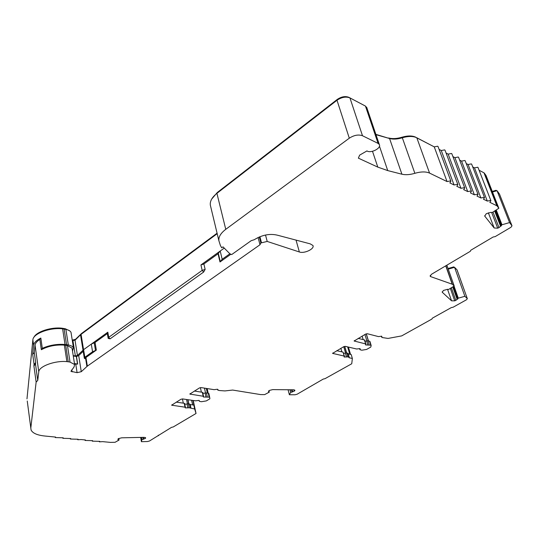 <?xml version="1.0" encoding="UTF-8"?>
<svg xmlns="http://www.w3.org/2000/svg" width="539" height="539" viewBox="0 0 539 539"><rect width="100%" height="100%" fill="white"/><g stroke="black" fill="none" stroke-linecap="round" stroke-linejoin="round"><path stroke-width="0.81" d="M225.76 229.331L216.921 193.346L336.996 100.247L349.299 138.193L225.76 229.331C220.673 233.212 218.389 237.045 218.915 240.825L220.404 245.521L221.697 247.805L223.011 246.855L229.87 253.781L231.703 254.563L251.174 240.697L254.26 239.714C262.21 234.836 270.012 233.353 277.666 235.253L310.168 243.844L312.896 245.447C314.958 248.762 304.313 253.889 299.361 251.976L267.209 241.438L260.863 242.968L259.286 236.958M348.228 353.887L351.226 354.574L352.365 358.469L349.131 357.748L349.232 357.35L347.756 356.872L344.165 357.027L344.178 356.07L332.61 353.375L343.639 346.725L345.398 346.361L356.629 349.002L359.85 348.612L360.234 348.854L359.931 349.683L361.804 350.222L366.587 349.447L370.744 347.109L371.155 345.607L370.765 345.169L365.557 344.926L365.61 343.909L354.15 341.012L365.577 334.113L367.362 333.742L378.493 336.606L381.747 336.215L382.023 337.508L388.046 338.431L401.703 335.891L431.961 319.021L432.271 318.219L451.305 307.594L453.104 307.23L466.484 299.765L467.34 298.694L457.085 269.965M190.213 404.587L193.845 405.099L194.66 408.98L189.142 407.76L185.315 407.902L185.032 407.188L171.651 405.187L180.888 399.291L182.62 398.927L195.576 400.827L198.851 400.403L199.686 401.434L201.552 401.703L206.343 400.901L209.873 398.793L209.711 397.438L209.145 397.155L203.439 397.007L203.183 396.246L189.836 394.07L199.39 387.959L201.148 387.595L214.084 389.67L217.392 389.246L217.951 389.535L217.817 390.135L219.427 390.532L224.952 390.923L232.673 390.061L260.633 394.588L264.662 394.615L269.305 392.116L268.53 391.92L268.638 390.984M447.033 181.562L429.556 173.093L416.815 137.768L434.252 146.871L447.033 181.562L450.53 180.895L450.894 181.219L449.856 182.937L454.06 184.971L457.523 184.304L457.867 184.614L456.829 186.312L460.953 188.306L464.382 187.646L464.719 187.956L463.675 189.627L467.717 191.588L471.113 190.934L471.443 191.23L470.392 192.888L474.367 194.815L477.729 194.161L478.046 194.444L476.988 196.081L480.889 197.975L484.224 197.328L484.527 197.604L483.47 199.228L487.303 201.081L490.605 200.441L490.901 200.71L489.836 202.314L497.052 205.885L484.244 173.032L486.07 175.552L498.838 208.27L497.052 205.885M415.798 137.317L434.266 146.864L437.688 146.224L438.113 146.729M268.604 391.018L268.745 391.597L269.251 390.472L272.694 389.616L293.553 389.798L294.867 390.229L294.806 390.674L294.638 390.007M118.135 438.867L118.263 439.615L117.852 439.373L118.371 438.638L121.713 437.809L143.987 437.345L145.597 437.722M445.073 150.347L444.668 149.889L441.266 150.529L454.06 184.971M451.911 153.932L451.52 153.48L448.152 154.12L460.953 188.306M450.361 288.419L454.714 300.843L451.561 300.823L442.216 292.212L443.476 290.447L447.572 289.288L448.509 289.497L454.215 286.041L452.45 284.336L445.901 265.747M491.642 212.454L497.706 228.172L494.182 227.997L484.736 216.112L486.293 213.687L491.016 212.326L492.04 212.649L498.838 208.27M458.628 157.442L458.251 157.017L454.909 157.651L467.717 191.588M465.224 160.898L464.861 160.487L461.552 161.114L474.367 194.815M471.706 164.294L471.356 163.896L468.081 164.516L480.889 197.975M478.08 167.629L477.736 167.245L474.488 167.865L487.303 201.081M107.328 333.601L95.059 342.447L96.346 350.094L92.573 351.758L84.832 357.283L84.327 358.253L84.697 358.624L85.95 357.498L87.358 366.116L259.993 244.753L260.863 242.968M216.921 193.346C211.975 197.321 209.786 201.296 210.358 205.258L210.931 207.65M378.088 143.394L362.491 135.74L349.932 97.896L365.442 106.075L378.088 143.394L379.315 144.506L366.675 107.254M366.884 107.874L365.442 106.075M429.556 173.093C425.884 171.49 420.986 171.564 414.862 173.309C409.896 174.771 405.577 175.074 401.912 174.205L387.736 170.593L377.799 167.117L358.374 158.149L359.641 155.138L366.958 150.92C370.771 153.682 381.585 148.158 379.315 144.506M375.973 134.669L389.562 138.516C393.2 139.473 397.452 139.23 402.323 137.775L414.862 173.309M416.815 137.768C413.157 136.044 408.326 136.044 402.323 137.775M445.746 265.835L452.214 284.201L430.701 276.635L430.135 276.211L431.557 274.23L470.352 251.289L470.783 250.244L493.131 237.019L495.173 236.614L510.952 227.283L512.003 225.834L499.579 194.303M358.159 338.377L364.418 339.927L365.61 343.909M365.018 341.234L366.675 340.965L367.874 344.933M369.161 344.778L367.962 340.81L366.675 340.965M367.962 340.81L369.565 341.207L370.765 345.169M369.97 341.524L369.565 341.207M336.734 350.694L343.047 352.129L344.178 356.07M344.441 356.232L343.047 352.129M343.619 353.368L345.344 353.106L346.483 357.027M347.756 356.872L346.617 352.944L345.344 353.106M346.617 352.944L347.702 353.193L348.834 357.114M348.12 353.517L347.702 353.193M350.539 354.419L348.396 347.069M288.082 389.751L289.369 394.743L295.008 394.777L297.09 394.245L323.306 379.045L324.956 378.701L351.745 363.758L352.365 358.469M194.357 391.038L202.327 392.284L203.183 396.246M202.664 392.709L202.327 392.284M202.886 393.281L205.123 393.093L205.979 397.041M207.286 396.872L206.43 392.924L205.123 393.093M206.43 392.924L208.29 393.214L209.145 397.155M208.849 393.504L209.711 397.438L208.849 393.504L208.29 393.214M176.24 402.134L184.223 403.273L185.032 407.188M184.574 403.677L184.223 403.273M184.769 404.203L187.04 404.028L187.848 407.929M189.142 407.76L188.333 403.859L187.04 404.028M188.333 403.859L189.58 404.034L190.388 407.929M190.179 404.418L189.58 404.034M193.218 400.484L196.034 413.48L194.66 408.98M193.845 405.099L192.996 400.45M140.632 437.412L141.413 441.684L147.437 441.542L149.451 441.023L171.591 427.312L173.214 426.969L196.034 413.48M158.291 435.182L158.392 435.734M39.873 339.469C36.915 341.295 35.311 343.195 35.055 345.162L34.28 352.567L35.675 362.653L34.072 364.384L33.91 365.88L36.14 382.097L30.811 428L31.1 430.068C32.751 433.268 37.373 435.256 44.973 436.038L55.591 437.068L55.274 437.567L63.191 437.803L62.874 438.308L70.697 438.53L70.373 439.036L78.101 439.251L77.778 439.757L81.039 439.541L85.411 439.965L85.081 440.464L92.627 440.666L92.297 441.165L99.749 441.353L99.412 441.859L102.572 441.63L110.36 442.384L115.056 442.297L119.058 440.04L118.156 439.891L118.196 438.807M30.811 428L27.253 400.989M41.274 349.346L39.852 339.348L40.836 338.054C36.376 340.291 33.97 342.703 33.613 345.297L32.69 354.318L34.072 364.384M26.977 398.88L32.866 339.914C32.913 333.675 50.12 327.22 62.618 328.837L65.893 329.403C68.601 329.929 70.306 330.919 71.02 332.368L71.195 333.493M35.675 362.653L35.507 364.155L37.75 380.406L38.774 371.836L35.055 345.162M38.774 371.836C38.896 366.325 55.14 360.382 66.897 361.615L64.363 345.108C55.76 344.562 48.092 346.099 41.362 349.717L42.298 348.342L40.836 338.054M73.277 355.976L76.471 356.522L78.701 355.585L81.274 371.694L77.097 372.671L70.926 371.29L74.059 366.978L74.611 364.499L70.03 362.08L68.244 361.784L65.704 345.29L67.483 345.607L70.03 362.08M72.192 349.09L72.044 348.14L67.483 345.607M77.097 372.671L75.743 364.108L74.517 363.906M349.299 138.193C354.062 135.134 358.462 134.319 362.491 135.74M336.996 100.247C341.618 97.161 345.93 96.373 349.932 97.896M499.491 194.074L511.969 225.78L509.571 222.58L497.039 190.685L499.525 194.134M467.279 298.606L464.881 296.302L454.552 267.317L456.984 269.783L467.34 298.694M191.689 400.261L192.666 404.937M33.91 365.88L35.507 364.155M34.28 352.567L32.69 354.318M36.14 382.097L37.75 380.406M72.516 351.138L73.459 347.844C72.752 346.436 71.033 345.486 68.318 344.994L66.54 344.67L64.128 329.059M42.298 348.342C49.379 345.182 56.959 343.895 65.024 344.468L66.54 344.67M64.363 345.108L65.704 345.29M66.897 361.615L68.244 361.784M75.743 364.108L77.663 364.068L74.463 363.542M229.87 253.781L222.176 259.266L220 261.974L218.039 253.761L203.883 263.969L205.137 269.399L203.634 272.054L110.091 338.842L108.171 338.404L108.716 337.333L107.813 332.192L91.401 344.044L95.059 342.447M205.137 269.399L202.172 270.376L108.716 337.333L110.091 338.842M218.039 253.761L220.074 251.127L200.932 264.945L202.172 270.376L203.634 272.054M230.894 254.219L220 261.974M268.961 390.714L269.305 392.116M289.989 389.764L290.669 392.412L290.211 389.764M364.411 105.536L348.854 97.323C345.263 95.942 341.389 96.643 337.225 99.445L217.278 192.511L211.679 199.086M388.727 138.28L375.872 134.373M388.626 137.984C392.439 138.988 396.899 138.732 402 137.209L402.215 137.809M415.758 137.209C412.281 135.565 407.7 135.565 402 137.209M483.045 172.325L479.097 170.257L483.988 172.817L496.796 205.682M472.73 166.949L474.488 167.865L472.723 166.935M468.088 164.516L466.235 163.546L468.081 164.516M461.566 161.107L459.639 160.103L461.552 161.114M452.922 156.606L454.909 157.651L452.915 156.593M446.076 153.036L448.152 154.12L446.07 153.022M441.273 150.522L439.103 149.391L441.266 150.529M496.345 190.894L496.109 190.287L492.255 191.412M496.513 190.84L496.109 190.287M454 267.479L453.784 266.886L448.044 268.53M454.289 267.391L453.784 266.886M69.747 330.879L65.334 328.77L62.147 328.217C51.326 326.85 36.308 331.701 33.944 337.286M72.495 340.614L72.226 340.042M72.415 340.075L75.5 339.354L75.554 339.698M217.082 233.198L81.497 333.526L75.5 339.354M497.706 228.172L498.979 227.599L492.996 212.11M446.858 265.181L454.215 286.041M454.714 300.843L455.812 300.378L451.392 287.786M363.198 339.624L362.141 336.087M341.881 351.866L340.864 348.315M347.635 346.887L349.771 354.244M293.923 389.812L294.26 391.112L294.806 390.674M201.37 392.136L200.4 387.615M183.307 403.145L182.438 398.914M191.614 400.248L192.591 404.924M145.058 437.439L145.247 438.443L145.658 438.052M77.663 364.068L76.471 356.522M222.176 259.266L220.202 251.033L223.995 248.29L220.074 251.127M494.661 211.018L500.576 226.272L498.979 227.599M509.571 222.58L501.991 224.77L496.244 209.974M492.491 192.019L497.039 190.685M452.773 286.93L457.139 299.334L455.812 300.378M464.881 296.302L458.285 298.175L454.047 286.142M448.253 269.129L454.552 267.317M364.93 334.483L366.864 340.904M343.72 346.678L345.56 353.038M290.669 392.412L289.369 394.743M294.26 391.112L292.616 391.772L292.104 389.785M204.47 388.127L205.521 392.985M186.541 399.507L187.457 403.913M141.501 437.392L141.912 439.656L141.413 441.684M145.247 438.443L143.745 439.049L143.428 437.351M84.286 358.017L83.094 350.66L83.532 349.723L77.448 355.477L75.372 355.962L73.216 355.599M72.314 340.581L75.022 340.224L80.527 334.813L83.013 350.155M500.576 226.272L501.425 225.767L495.489 210.473M495.84 210.244L501.553 224.965L501.991 224.77M457.139 299.334L457.854 298.936L453.474 286.499M453.69 286.364L457.914 298.337L458.285 298.175M291.471 389.778L292.064 392.082L292.616 391.772M141.912 439.656L141.663 437.392M142.916 437.365L143.273 439.332L143.745 439.049M501.553 224.965L501.425 225.767M457.914 298.337L457.854 298.936M292.064 392.082L290.851 392.264M143.273 439.332L142.053 439.528M118.782 438.436L119.058 440.04M208.189 393.2L207.178 388.565M96.346 350.094L85.95 357.498M81.274 371.694L87.358 366.116M203.883 263.969L200.932 264.945M108.123 338.148L107.268 333.27L107.813 332.192M91.401 344.044L83.565 349.696L81.072 334.348L80.527 334.813M81.072 334.348L217.197 233.697M78.701 355.585L83.201 351.293M381.915 336.996L381.666 336.201M360.052 349.353L359.83 348.612M217.871 389.899L217.749 389.353M199.356 401.023L199.248 400.517M83.599 349.676L84.832 357.283M91.3 344.118L92.573 351.758M265.511 235.024L267.209 241.438M299.361 251.976L296.234 240.818M218.915 240.825L210.358 205.258M372.503 151.297L377.799 167.117M387.736 170.593L379.456 146.17M389.562 138.516L401.912 174.205M484.817 216.233L484.642 215.775M488.347 212.811L494.182 227.997M430.701 276.635L430.263 275.348M442.351 292.381L442.169 291.848M447.538 289.308L451.561 300.823M354.264 340.661L354.419 341.18M332.745 353.025L332.893 353.544M190.099 393.645L190.233 394.272M171.941 404.769L172.062 405.389M32.866 339.914L33.613 345.297M71.768 369.808L72.091 371.89M218.275 253.202L220.242 261.422M65.893 329.403L68.318 344.994M65.024 344.468L62.618 328.837M217.392 192.982L217.278 192.511M337.394 99.951L337.225 99.445M62.234 328.797L62.147 328.217M63.649 328.979L63.562 328.426M65.414 329.309L65.334 328.77M81.066 334.355L80.998 333.944M81.571 333.985L81.497 333.526M77.522 364.041L76.322 356.495M77.448 355.477L75.022 340.224M500.893 226.003L494.997 210.796M457.395 299.125L453.043 286.761M368.346 340.904L366.217 333.843M346.543 352.93L344.643 346.368M291.74 389.778L292.293 391.9M207.333 393.066L206.322 388.424M188.663 403.906L187.781 399.689M143.111 437.358L143.448 439.17M118.304 439.629L118.169 438.84M75.372 355.962L72.96 340.702M368.44 340.931L366.298 333.816M207.508 393.093L206.498 388.451L207.508 393.093M86.907 366.473L85.506 357.862M259.906 236.702L261.442 242.557M95.477 350.377L94.19 342.73M381.76 337.293L381.417 336.168M365.866 344.071L364.674 340.089M371.135 345.405L369.943 341.443M359.917 349.629L359.607 348.578M349.232 357.35L348.093 353.429M217.796 390.068L217.628 389.299M203.567 396.441L202.711 392.48M199.289 401.171L199.14 400.47M185.423 407.376L184.621 403.468M190.968 408.212L190.159 404.324M74.611 364.499L72.044 348.14M450.894 181.219L438.052 146.568M55.261 437.459L55.2 437.028M73.459 347.844L71.013 332.368M457.867 184.614L445.019 150.219M62.861 438.2L62.8 437.769M346.658 352.957L344.744 346.355M188.839 403.933L187.963 399.716M464.719 187.949L451.864 153.804M368.46 340.931L366.311 333.816M70.36 438.935L70.292 438.497M471.443 191.23L458.581 157.327M77.764 439.656L77.697 439.211M478.046 194.444L465.184 160.79M85.068 440.363L85 439.925M484.534 197.604L471.665 164.186M92.277 441.07L92.209 440.626M490.901 200.71L478.039 167.528M99.398 441.764L99.324 441.313M258.087 237.497L259.892 244.41"/></g></svg>
